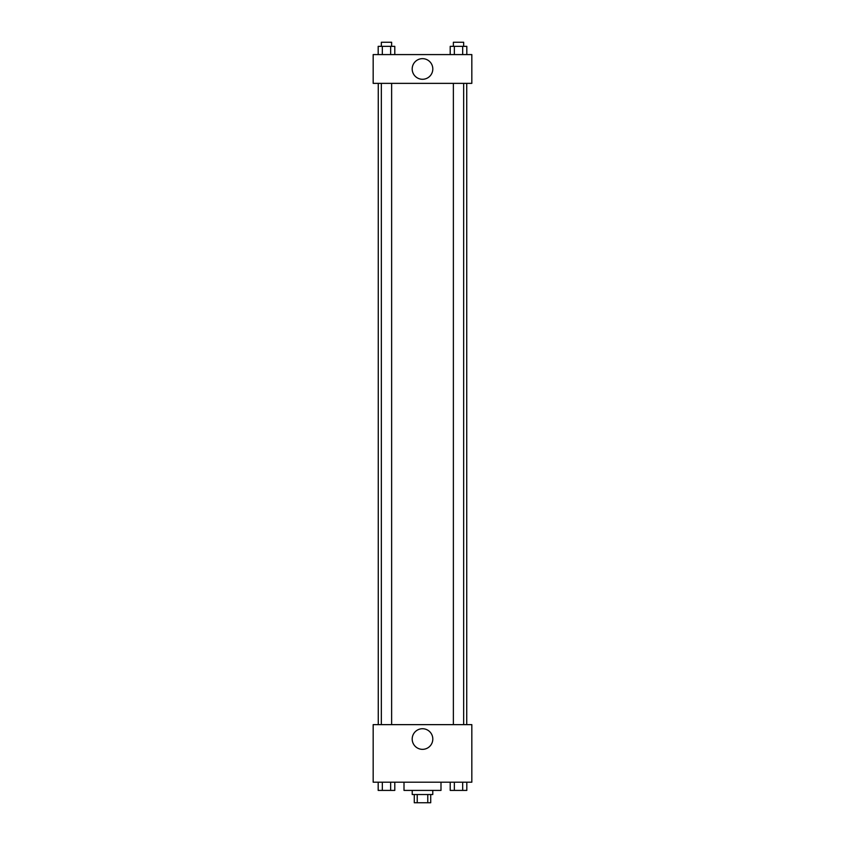 <?xml version="1.0" encoding="UTF-8"?>
<svg xmlns="http://www.w3.org/2000/svg" width="845" height="845" viewBox="0 0 845 845"><rect width="100%" height="100%" fill="white"/><g stroke="black" fill="none" stroke-linecap="round" stroke-linejoin="round"><path stroke-width="1.27" d="M427.771 794.532L427.771 802.75L414.282 802.75L414.282 794.532M427.771 802.75L430.718 802.75L430.718 794.532M432.777 790.413L432.777 794.532L412.223 794.532L412.223 790.413M417.229 794.532L417.229 802.75M404.005 782.195L404.005 790.413L440.995 790.413L440.995 782.195M471.827 782.195L373.173 782.195L373.173 724.64L471.827 724.64L471.827 782.195M422.5 749.346A10.309 10.309 0 0 1 413.575 733.882A10.309 10.309 0 0 1 431.425 733.882A10.309 10.309 0 0 1 422.5 749.346M466.736 83.359L466.736 724.64M453.374 724.64L453.374 83.359M391.626 83.359L391.626 724.64M471.827 83.359L373.173 83.359L373.173 54.587L471.827 54.587L471.827 83.359M432.809 68.973A10.309 10.309 0 0 1 417.345 77.898A10.309 10.309 0 0 1 417.345 60.037A10.309 10.309 0 0 1 432.809 68.973M466.82 54.587L466.82 46.359L450.205 46.359L450.205 54.587M462.669 46.359L462.669 54.587M454.356 46.359L454.356 54.587M453.374 46.359L453.374 42.25L463.651 42.25L463.651 46.359M394.795 54.587L394.795 46.359L378.18 46.359L378.18 54.587M390.643 46.359L390.643 54.587M382.331 46.359L382.331 54.587M381.349 46.359L381.349 42.25L391.626 42.25L391.626 46.359M466.82 782.195L466.82 790.413L450.205 790.413L450.205 782.195M462.669 782.195L462.669 790.413M454.356 782.195L454.356 790.413M463.651 790.413L453.374 790.413M394.795 782.195L394.795 790.413L378.18 790.413L378.18 782.195M390.643 782.195L390.643 790.413M382.331 782.195L382.331 790.413M391.626 790.413L381.349 790.413M378.264 83.359L378.264 724.64M463.651 724.64L463.651 83.359M381.349 83.359L381.349 724.64"/></g></svg>
